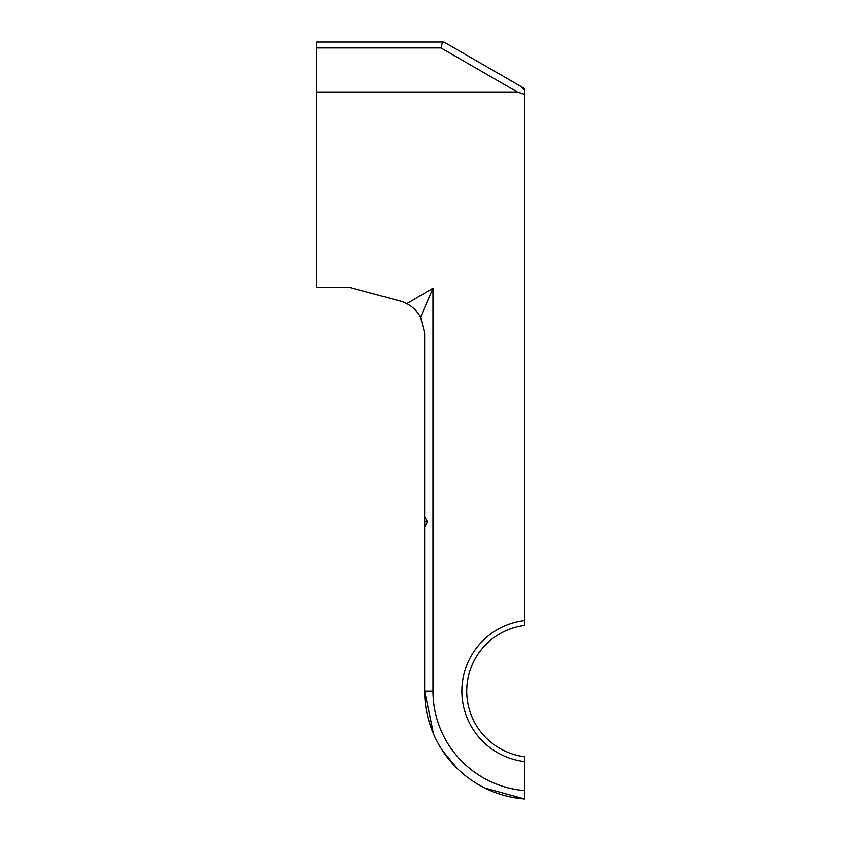 <?xml version="1.0" encoding="UTF-8"?>
<svg xmlns="http://www.w3.org/2000/svg" width="841" height="841" viewBox="0 0 841 841"><rect width="100%" height="100%" fill="white"/><g stroke="black" fill="none" stroke-linecap="round" stroke-linejoin="round"><path stroke-width="1.26" d="M424.663 516.879L424.663 526.992L427.575 521.935L424.663 516.879L424.663 333.131L420.553 317.12C417.304 311.286 412.731 306.807 406.844 303.654A33.283 33.283 0 0 0 399.99 300.983L349.772 287.527L316.489 287.527L316.489 91.974L517.289 91.974L440.999 47.937L316.489 47.937L316.489 91.974M406.844 303.654L432.978 288.284L420.553 317.12M424.663 523.565L424.863 526.645M427.575 521.935L424.663 521.935M484.637 787.943L524.511 798.95L524.511 790.603L524.511 798.95A108.174 108.174 0 0 1 424.663 691.092L424.663 526.992M456.863 768.096L442.482 750.571M433.578 734.109L424.663 691.092L432.978 691.092A99.858 99.858 0 0 0 524.511 790.603L524.511 761.568A70.959 70.959 0 0 1 524.511 620.626L524.511 625.473A66.155 66.155 0 0 0 524.511 756.721L524.511 761.568M428.342 719.076L431.685 729.452M433.409 733.72L435.659 738.629M446.308 756.027L457.084 768.317M486.476 788.837L492.931 791.644M440.999 47.937L442.576 42.05L316.489 42.05L316.489 47.937M432.978 288.284L432.978 691.092M442.576 42.05L443.974 42.05L520.695 86.35L524.511 90.534L524.511 88.557L520.695 86.35M524.511 90.534L524.511 620.626M524.511 94.276L517.289 91.974"/></g></svg>
